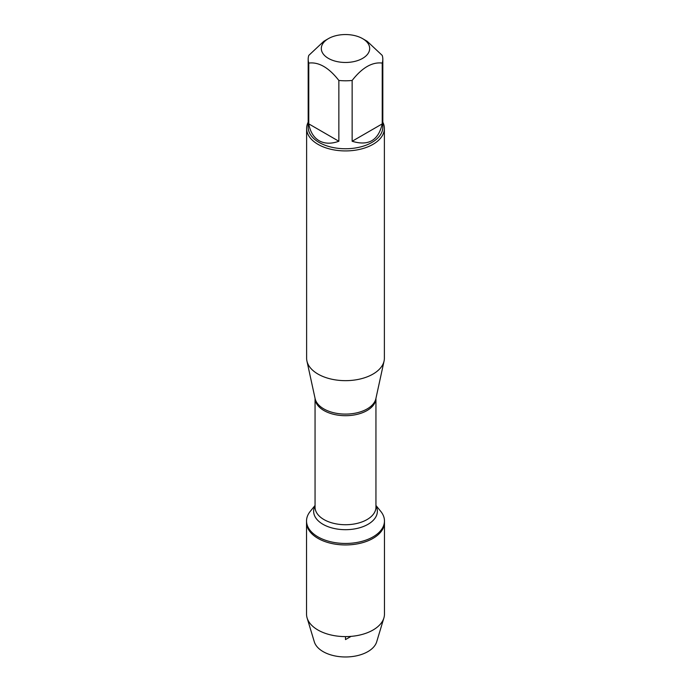 <?xml version="1.0" encoding="UTF-8"?>
<svg xmlns="http://www.w3.org/2000/svg" width="691" height="691" viewBox="0 0 691 691"><rect width="100%" height="100%" fill="white"/><g stroke="black" fill="none" stroke-linecap="round" stroke-linejoin="round"><path stroke-width="1.04" d="M375.947 505.467L380.776 511.4A38.964 22.501 180 0 1 384.464 520.962A38.964 22.501 180 0 1 345.5 543.454A38.964 22.501 180 0 1 306.536 520.962A38.964 22.501 180 0 1 310.224 511.4L315.053 505.467M307.115 617.97A38.964 22.501 0 0 0 317.946 630.011A38.964 22.501 0 0 0 357.256 635.556A38.964 22.501 0 0 0 383.885 617.97L376.681 641.835A31.648 18.277 0 0 1 355.044 656.122A31.648 18.277 0 0 1 323.12 651.622A31.648 18.277 0 0 1 314.319 641.835L307.115 617.97A38.964 22.501 0 0 1 306.536 614.109L306.536 522.448A38.964 22.501 0 0 0 345.5 544.949A38.964 22.501 0 0 0 384.464 522.448A38.964 22.501 180 0 1 360.408 543.23A38.964 22.501 180 0 1 317.946 538.358A38.964 22.501 180 0 1 306.536 522.448L306.536 520.962M369.296 46.029A24.185 13.958 0 0 0 362.602 38.636A24.185 13.958 0 0 0 328.398 38.636A24.185 13.958 0 0 0 328.398 58.381A24.185 13.958 0 0 0 356.711 60.877A24.185 13.958 0 0 0 369.296 46.029M328.398 38.636L323.82 41.287L308.773 55.41A37.323 21.551 0 0 0 308.177 59.245A37.323 21.551 0 0 0 308.773 63.071C318.801 61.836 328.83 67.623 338.858 80.45A37.323 21.551 0 0 0 352.142 80.45C362.17 67.632 372.199 61.836 382.227 63.071A37.323 21.551 0 0 0 382.823 59.245A37.323 21.551 0 0 0 382.227 55.41L367.18 41.287L362.602 38.636M382.823 59.245L382.823 127.204A37.323 21.551 180 0 1 359.786 147.114A37.323 21.551 180 0 1 319.104 142.441A37.323 21.551 180 0 1 308.177 127.204L308.177 59.245M308.773 63.071L308.773 123.879C310.216 131.86 313.662 137.474 319.104 140.722C324.649 143.814 331.231 143.996 338.858 141.258L338.858 80.45M352.142 80.45L352.142 141.258C368.389 146.242 378.418 140.454 382.227 123.879L382.227 63.071M306.623 128.474L306.623 358.206A38.877 22.449 0 0 0 306.925 361.004A38.877 22.449 0 0 0 318.007 374.081A38.877 22.449 0 0 0 358.102 379.445A38.877 22.449 0 0 0 384.075 361.004A38.877 22.449 0 0 0 384.377 358.206L384.377 128.474A38.877 22.449 180 0 1 360.382 149.213A38.877 22.449 180 0 1 318.007 144.341A38.877 22.449 180 0 1 306.623 128.474A38.877 22.449 180 0 1 308.177 122.186M382.823 122.186A38.877 22.449 180 0 1 384.377 128.474M382.227 123.879L352.142 141.258M338.858 141.258L308.773 123.879M383.885 617.97A38.964 22.501 0 0 0 384.464 614.109L384.464 520.962M345.5 636.601L345.5 639.59L351.08 636.376M306.925 361.004L315.113 398.612A30.629 17.681 0 0 0 323.846 408.917A30.629 17.681 0 0 0 355.433 413.14A30.629 17.681 0 0 0 375.887 398.612L384.075 361.004M375.947 398.37A30.447 17.577 180 0 1 345.5 415.697A30.447 17.577 180 0 1 315.053 398.37L315.053 507.151A30.447 17.577 0 0 0 345.5 524.728A30.447 17.577 0 0 0 375.947 507.151L375.947 398.361M375.947 505.89A31.855 18.389 180 0 1 345.5 529.686A31.855 18.389 180 0 1 315.053 505.89"/></g></svg>
